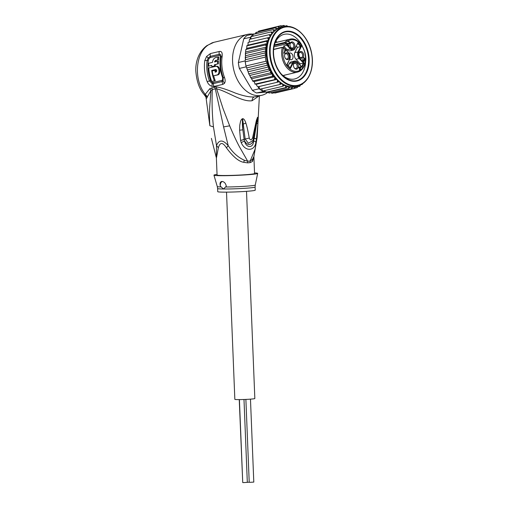 <?xml version="1.0" encoding="UTF-8"?>
<svg xmlns="http://www.w3.org/2000/svg" width="508" height="508" viewBox="0 0 508 508"><rect width="100%" height="100%" fill="white"/><g stroke="black" fill="none" stroke-linecap="round" stroke-linejoin="round"><path stroke-width="0.76" d="M242.722 482.251L239.243 399.593M250.469 399.142L253.797 482.092L249.93 482.333L249.218 482.276L245.885 399.415M249.212 482.219L247.32 482.295M243.992 399.491L247.32 482.359L243.453 482.6L242.735 482.543L239.408 399.593M246.513 191.332L254.838 398.539A10.008 0.521 177.7 0 1 248.799 399.256A10.008 0.521 177.7 0 1 237.96 399.593A10.008 0.521 177.7 0 1 234.842 399.345L226.517 192.138M286.823 45.079L287.414 44.945A3.334 2.292 -103.3 0 0 286.595 43.586L286.144 43.961L285.477 43.243L285.921 42.862L284.861 42.399L284.925 43.034L274.206 45.561M289.7 50.908A4.87 3.346 76.7 0 0 290.011 50.857L293.256 50.089A4.87 3.346 -103.3 0 1 292.945 50.14A4.87 3.346 -103.3 0 1 290.341 48.965L287.103 49.727A4.87 3.346 76.7 0 0 289.7 50.908M297.663 43.32L295.116 48.177A4.451 3.061 -103.3 0 1 290.792 48.584L290.341 48.965L286.893 45.25L283.648 46.012A2.921 2.007 -103.3 0 1 283.826 46.704A2.921 2.007 -103.3 0 1 283.839 47.981M285.394 58.35A2.711 1.861 76.7 0 0 287.026 58.998A2.711 1.861 76.7 0 0 288.271 56.178A2.711 1.861 76.7 0 0 285.782 53.721A2.711 1.861 76.7 0 0 284.607 55.023M289.363 55.994A3.442 2.362 76.7 0 0 287.033 52.883A3.442 2.362 76.7 0 0 284.651 54.781A3.442 2.362 76.7 0 0 284.632 56.445A3.442 2.362 76.7 0 0 285.54 58.547A3.442 2.362 76.7 0 0 288.334 59.328A3.442 2.362 76.7 0 0 289.363 55.994M293.002 48.666A3.442 2.362 -103.3 0 1 290.976 47.612A3.442 2.362 -103.3 0 1 290.087 43.847A3.442 2.362 -103.3 0 1 291.865 41.897A3.442 2.362 -103.3 0 1 294.799 45.06A3.442 2.362 -103.3 0 1 293.002 48.666M303.689 54.635A3.442 2.362 -103.3 0 1 302.66 57.969A3.442 2.362 -103.3 0 1 299.866 57.188A3.442 2.362 -103.3 0 1 298.958 55.08A3.442 2.362 -103.3 0 1 298.977 53.423A3.442 2.362 -103.3 0 1 301.358 51.524A3.442 2.362 -103.3 0 1 303.689 54.635M296.45 69.177A3.442 2.362 -103.3 0 1 294.424 68.123A3.442 2.362 -103.3 0 1 293.535 64.357A3.442 2.362 -103.3 0 1 295.313 62.408A3.442 2.362 -103.3 0 1 298.247 65.57A3.442 2.362 -103.3 0 1 296.45 69.177M284.163 53.321L283.883 53.016L285.026 50.705L284.537 50.813L285.267 50.228L285.547 50.533L284.163 53.321M287.268 43.383L289.541 43.193L289.509 42.52L288.398 41.415L289.877 42.647L289.655 43.682L287.649 43.79L288.817 45.51L287.268 43.383M304.032 61.449L302.622 59.925L302.654 59.417L303.466 60.839L304.114 60.992L303.733 59.576L304.533 59.715L304.8 59.182L303.441 57.988L303.911 57.766L305.111 59.423L304.356 60.065L304.54 60.719L304.032 61.449M300.692 66.853L300.977 67.158L300.184 68.758L300.653 69.266L300.476 69.621L300.006 69.113L299.593 69.939L299.307 69.634L299.72 68.809L298.59 67.589L298.767 67.234L300.692 66.853L300.101 66.993L300.361 67.348M283.648 46.012L287.103 49.727M296.335 46.145L297.434 47.333L294.85 52.527A4.87 3.346 -103.3 0 0 295.986 59.303L300.209 63.856L299.79 64.707M301.657 66.713L303.454 63.094L304.159 62.986L299.682 58.16L299.231 58.541A4.87 3.346 -103.3 0 1 298.094 51.765L300.679 46.571L297.434 47.333M295.986 59.303L299.231 58.541L303.454 63.094L300.209 63.856M290.112 67.805L292.652 62.7L289.408 63.462A4.87 3.346 -103.3 0 1 291.23 61.887L294.475 61.125A4.87 3.346 -103.3 0 1 294.786 61.074M289.408 63.462L288.246 65.799M289.782 59.315A3.442 2.362 76.7 0 0 291.408 59.722A3.442 2.362 76.7 0 0 292.983 56.147A3.442 2.362 76.7 0 0 289.833 53.023A3.442 2.362 76.7 0 0 289.166 53.353M273.628 49.511L282.778 47.352L282.34 47.454L283.324 47.568L284.105 48.508A3.334 2.292 -103.3 0 0 285.255 49.27L284.671 49.409L285.255 49.27L288.639 52.915A4.451 3.061 -103.3 0 1 289.681 59.112L286.944 64.618L290.462 68.409L293.199 62.903A4.451 3.061 -103.3 0 1 297.529 62.49L302 67.31L304.159 62.986M284.105 48.508L285.217 49.003L288.5 52.673M290.068 67.901L290.462 68.409M301.612 66.802L302 67.31M285.477 43.243L284.925 43.034M297.713 43.37L300.679 46.571L301.377 46.457L297.859 42.666M290.049 44.088A2.711 1.861 -103.3 0 1 291.224 42.786A2.711 1.861 -103.3 0 1 291.395 42.755A2.711 1.861 -103.3 0 1 293.688 45.117A2.711 1.861 -103.3 0 1 292.468 48.057A2.711 1.861 -103.3 0 1 292.291 48.089A2.711 1.861 -103.3 0 1 290.83 47.415M298.933 53.664A2.711 1.861 -103.3 0 1 300.114 52.362A2.711 1.861 -103.3 0 1 302.597 54.82A2.711 1.861 -103.3 0 1 301.352 57.633A2.711 1.861 -103.3 0 1 299.72 56.991M293.497 64.599A2.711 1.861 -103.3 0 1 294.672 63.297A2.711 1.861 -103.3 0 1 294.843 63.265A2.711 1.861 -103.3 0 1 297.136 65.627A2.711 1.861 -103.3 0 1 295.916 68.567A2.711 1.861 -103.3 0 1 295.745 68.599A2.711 1.861 -103.3 0 1 294.278 67.926M284.734 50.432L285.547 50.533M285.267 50.228L284.772 50.349M287.211 43.51L289.325 43.326M288.703 41.383L288.353 41.465M288.258 41.567L288.588 41.789M288.95 41.465L288.36 41.605M289.306 41.764L288.906 41.853M289.496 41.967L289.154 42.043M289.75 42.329L289.433 42.405M289.954 43.091L289.541 43.186M289.338 43.32L289.115 43.764M289.877 43.377L289.293 43.517M289.82 43.498L289.23 43.637M289.655 43.682L289.319 43.758M287.299 43.872L287.649 43.79M288.969 45.212L288.62 45.295M303.124 60.922L303.466 60.839M303.32 61.131L303.733 61.03M303.371 61.189L303.86 61.074M303.39 61.201L304.013 61.055M303.955 59.83L304.381 59.728M303.968 59.849L304.533 59.715M303.911 57.766L303.562 57.848M303.466 57.956L303.797 58.179M304.159 57.848L303.568 57.988M304.514 58.147L304.114 58.242M304.609 58.249L304.248 58.337M305.111 59.423L304.787 59.5M304.483 59.722L304.292 60.084M305.041 59.715L304.451 59.849M304.984 59.83L304.394 59.969M304.54 60.719L304.216 60.795M303.898 61.087L303.759 61.385L304.349 61.246M304.47 61.004L303.879 61.144M298.755 67.259L300.101 66.993M300.977 67.158L300.387 67.297M299.688 68.872L300.184 68.758M300.653 69.266L300.234 69.361M299.51 69.228L300.006 69.113M299.098 67.589L300.457 67.329L299.898 68.453L298.679 67.685M299.485 68.548L299.898 68.453M302.254 46.018A22.93 15.754 76.7 0 0 285.648 34.087A22.93 15.754 76.7 0 0 284.182 34.328A22.93 15.754 76.7 0 0 274.314 45.06M308.686 54.572A25.432 17.469 76.7 0 0 287.001 31.21A25.432 17.469 76.7 0 0 273.234 51.937A25.432 17.469 76.7 0 0 273.729 57.893A25.432 17.469 76.7 0 0 277.044 68.104A25.432 17.469 76.7 0 0 295.415 81.255A25.432 17.469 76.7 0 0 308.686 54.572M281.083 73.774A22.93 15.754 76.7 0 0 293.237 79.21A22.93 15.754 76.7 0 0 294.704 78.969A22.93 15.754 76.7 0 0 305.651 60.439M246.615 67.621L246.145 66.84A32.106 22.054 -103.3 0 1 245.948 65.951L248.101 71.78L268.719 66.923L267.068 65.284L267.303 63.056L266.001 61.22L265.309 57.093L245.25 61.817A32.106 22.054 -103.3 0 1 245.148 60.916L245.25 61.817A32.106 22.054 -103.3 0 0 245.554 63.887A32.106 22.054 -103.3 0 0 245.948 65.951L245.25 61.817M268.719 66.923L268.484 69.202L249.022 73.793L248.964 74.308L248.469 73.108L249.022 73.793C248.666 73.825 248.895 74.358 249.707 75.381L250.768 77.502L250.241 77.019M249.758 75.438L270.402 70.574L268.484 69.202M250.069 39.192L250.507 37.255A32.106 22.054 -103.3 0 1 250.939 36.697A32.106 22.054 -103.3 0 1 253.092 34.392A32.106 22.054 -103.3 0 1 253.594 33.953L246.812 35.554A32.106 22.054 76.7 0 0 243.726 38.849L238.366 62.516A32.106 22.054 76.7 0 0 238.766 65.488A32.106 22.054 76.7 0 0 239.363 68.44L239.287 68.269A31.274 21.482 76.7 0 1 238.379 62.859L238.366 62.516L245.148 60.916M246.145 66.84L239.363 68.44L252.387 90.361A32.106 22.054 76.7 0 0 256.47 92.983L265.659 92.107M264.585 90.589L264.928 91.224L256.47 92.983M252.387 90.361L259.169 88.76L257.981 86.76L258.934 86.589L259.772 89.224A32.106 22.054 -103.3 0 1 259.169 88.76M263.252 91.383A32.106 22.054 -103.3 0 1 262.617 91.053A32.106 22.054 -103.3 0 1 259.772 89.224L279.832 84.493L280.054 83.21L279.584 81.724L257.981 86.76M250.507 37.255L243.726 38.849M253.594 33.953L255.257 33.884M245.281 60.35L245.402 59.741L265.824 54.928L264.998 52.959L245.529 57.544L245.402 59.741M251.822 78.696L272.466 73.831L270.231 72.917L250.768 77.502L252.813 80.943L254.089 81.591L255.118 84.055L256.464 84.22L256.8 85.744L257.88 86.779M273.596 92.462L274.949 93.04L294.411 88.449L294.246 87.598L293.262 86.671L291.529 88.722L272.059 93.313L270.77 92.615M291.529 88.722L291.414 87.751L290.506 86.671L288.576 88.456L269.107 93.047L269.107 92.469L268.961 93.053M269.107 93.047L267.875 92.119M264.928 91.224L266.141 92.24L285.61 87.649L285.648 86.487L284.931 85.16L282.677 86.322L262.617 91.053L261.658 88.779M266.452 92.412L266.141 92.24A32.106 22.054 76.7 0 0 266.637 92.412L266.573 91.904L266.637 92.412L286.099 87.821A32.106 22.054 -103.3 0 1 285.61 87.649M264.998 52.959L266.001 50.902L265.074 48.895L266.497 47.073L265.532 44.977L267.367 43.504L266.376 41.262L268.611 40.278L267.583 37.814L270.034 37.294L269.856 35.75L269.132 34.703L249.479 39.357M249.663 39.287L249.212 40.615L249.384 42.107M269.132 34.703L271.647 34.531L271.615 33.007L270.999 31.966L250.939 36.697L250.99 38.976M270.999 31.966L273.545 32.156L273.653 30.67L273.152 29.667L253.092 34.392L252.959 36.22M255.956 32.474L255.276 33.795M256.33 33.001L256.083 32.417L275.552 27.832L278.054 28.708L278.447 27.381L278.155 26.499L258.693 31.083L257.797 32.252M278.155 26.499L280.594 27.699L280.93 25.686L261.042 30.531M248.101 71.78L248.469 73.108M266.001 61.22L245.948 65.951M265.309 57.093L265.824 54.928M265.074 48.895L245.605 53.486L245.396 55.759L266.001 50.902M245.396 55.759L245.529 57.544M267.068 65.284L247.599 69.869M246.793 67.894L267.303 63.056M267.583 37.814L248.114 42.405L247.961 45.148L246.907 45.847L246.723 48.374L245.751 50.146L245.32 54.331M245.751 50.146L245.872 49.447L265.532 44.977M247.117 45.58L246.717 45.847M254.933 84.15L255.372 84.207M252.647 81.102L253.13 81.331M277.114 82.194L277.444 80.88L277.108 79.35L276.015 79.337L255.118 84.055M256.464 84.22L277.108 79.35A30.226 20.765 76.7 0 0 279.584 81.724A30.226 20.765 76.7 0 0 282.207 83.668L279.832 84.493M258.934 86.589L279.584 81.724M302.87 83.185L302.19 84.468L300.615 84.842M302.19 84.468L301.93 84.036L302.19 84.468M300.634 84.766L299.79 86.303L297.986 86.728M300.577 85.071A31.274 21.482 -103.3 0 1 299.549 85.719L299.79 86.303L298.971 85.414M298.336 85.604L297.186 87.636L294.837 88.195M297.25 87.617L295.954 86.176M295.923 86.182L294.411 88.449M288.576 88.456L288.608 87.395L287.89 86.214L286.099 87.821M282.677 86.322L282.804 85.09L282.207 83.668A30.226 20.765 76.7 0 0 284.931 85.16A30.226 20.765 76.7 0 0 287.89 86.214A30.226 20.765 76.7 0 0 290.506 86.671A30.226 20.765 76.7 0 0 293.262 86.671A30.226 20.765 76.7 0 0 295.199 86.354L297.853 85.725A30.226 20.765 -103.3 0 1 270.142 58.274A30.226 20.765 -103.3 0 1 270.104 58.058A30.226 20.765 -103.3 0 1 283.978 26.88L281.324 27.508A30.226 20.765 76.7 0 0 280.594 27.699A30.226 20.765 76.7 0 0 278.054 28.708A30.226 20.765 76.7 0 0 275.692 30.207L275.946 28.785L275.552 27.832M273.152 29.667L275.692 30.207A30.226 20.765 76.7 0 0 273.545 32.156A30.226 20.765 76.7 0 0 271.647 34.531A30.226 20.765 76.7 0 0 270.034 37.294A30.226 20.765 76.7 0 0 267.487 58.903A30.226 20.765 76.7 0 0 277.108 79.35M280.93 25.686L283.14 27.076M283.356 27.026L283.813 25.413L281.769 25.895M283.902 25.4L285.528 26.6M286.563 26.511L286.766 25.679L288.004 26.505M287.992 26.48A31.274 21.482 -103.3 0 0 286.772 26.257L286.766 25.679L285.083 26.079M289.941 26.492L290.449 26.803M289.731 26.486L289.662 26.93L289.731 26.486L289.217 26.607M270.231 72.917C270.561 72.898 270.624 72.149 270.421 70.663L270.402 70.574M245.853 51.937L266.497 47.073M246.723 48.374L267.367 43.504M266.376 41.262L246.907 45.847M247.961 45.148L268.611 40.278M274.587 79.47L274.739 76.727L272.275 76.359L252.813 80.943M254.089 81.591L274.739 76.727M272.275 76.359L272.466 73.831M211.722 81.439L215.278 80.728L211.722 81.439A31.274 21.482 76.7 0 1 208.737 67.97L215.373 66.408M214.376 80.816A31.274 21.482 -103.3 0 1 211.696 70.441L215.837 69.488C216.96 70.187 217.037 71.012 216.084 71.965L215.195 72.174A31.274 21.482 -103.3 0 1 214.884 70.326L212.23 70.955A31.274 21.482 76.7 0 0 213.239 75.857L216.776 75.025C220.301 74.505 219.348 66.078 215.913 66.345M217.627 59.919A31.274 21.482 -103.3 0 1 217.964 57.055L215.754 57.575C213.951 58.179 212.846 59.785 212.439 62.382L208.693 63.265A31.274 21.482 76.7 0 0 208.655 66.103L211.753 65.373A31.274 21.482 76.7 0 0 211.798 66.618L214.452 65.996A31.274 21.482 -103.3 0 1 214.408 64.745L217.507 64.014A31.274 21.482 -103.3 0 1 217.545 61.182L214.446 61.913L215.411 60.446L218.542 59.836L215.411 60.446M217.735 191.668A18.764 0.972 -2.3 0 0 223.59 192.138A18.764 0.972 -2.3 0 0 243.91 191.51A18.764 0.972 -2.3 0 0 255.232 190.163L255.105 187.027A18.764 0.972 177.7 0 1 243.783 188.373A18.764 0.972 177.7 0 1 223.463 189.001L220.37 186.176C219.602 183.318 220.148 181.737 222.009 181.426C224.238 181.718 225.679 183.325 226.327 186.233L223.463 189.001A18.764 0.972 177.7 0 1 223.272 189.001A18.764 0.972 177.7 0 1 217.608 188.531L217.735 191.668M212.63 70.86A30.023 20.618 76.7 0 1 212.56 70.358L211.696 70.441M213.652 75.819A30.023 20.618 76.7 0 0 215.278 80.728M212.56 70.358L216.071 69.532M216.033 71.977A30.023 20.618 76.7 0 1 215.741 70.244L214.884 70.326M216.243 66.326L216.783 66.262C220.218 66.04 221.171 74.365 217.646 74.943L213.239 75.857M211.753 65.494L208.655 66.103M214.408 64.745L215.284 64.662A30.023 20.618 76.7 0 0 215.322 65.913L211.798 66.618M215.322 65.913L214.452 65.996M215.284 64.662L217.507 64.014M218.383 63.932A30.023 20.618 76.7 0 1 218.446 61.093L217.545 61.182M215.348 61.824L216.325 60.357M218.542 59.836A30.023 20.618 76.7 0 1 218.916 56.966L217.964 57.055M209.042 58.604L210.318 57.518L219.227 55.423C220.123 55.385 220.504 56.09 220.364 57.544A30.023 20.618 -103.3 0 0 222.637 77.768L222.504 80.023L221.939 80.378L213.087 82.467L212.35 82.417L210.598 80.607A30.023 20.618 76.7 0 1 208.318 60.382L209.042 58.604L208.197 57.982L210.312 56.356L219.221 54.254C220.593 54.089 221.171 55.074 220.961 57.194A30.436 20.911 76.7 0 0 223.266 77.692L223.082 81.001L222.186 81.553L213.335 83.636L212.147 83.579L209.455 80.95A30.436 20.911 -103.3 0 1 207.143 60.446L208.197 57.982L206.578 56.452L204.8 60.573L208.318 60.382M256.489 138.798L257.931 123.285L256.629 123.685L257.454 118.129L254.197 138.411L256.483 138.868L252.609 137.738L254.184 138.474L253.575 140.71C253.619 148.565 246.018 148.26 244.519 140.945C247.72 145.84 250.736 145.758 253.575 140.71L255.905 142.062C254.984 151.054 245.364 152.146 241.192 142.615L244.519 140.945L244.107 139.408L245.161 139.052L248.418 143.269L252.984 140.494M252.978 140.513L257.448 118.053L257.931 123.285M241.192 142.615L240.57 140.335L239.611 130.2C239.719 124.568 239.776 125.228 240.411 121.996C240.773 120.434 241.402 119.367 242.284 118.796L242.665 118.694C243.859 118.681 244.932 120.167 245.885 123.152C247.028 126.416 248.114 131.724 249.257 138.068C250.298 140.557 251.416 140.443 252.609 137.738L256.369 120.491L256.826 121.094L257.683 117.367M249.257 138.068L245.161 139.052L249.257 138.068M242.665 118.694L243.262 124.028L242.621 119.513C242.233 122.618 242.316 126.054 242.875 129.826L242.284 118.796M245.885 123.152L243.262 124.028L245.154 138.995L244.094 139.344L242.875 129.826L239.611 130.2M240.57 140.335A6.255 1.384 -6.8 0 0 244.094 139.344L244.107 139.408A6.255 1.384 -6.8 0 1 240.582 140.405M220.37 186.176A4.172 3.016 84.6 0 1 222.364 181.458M256.369 120.491L257.518 117.291M256.483 138.868L255.905 142.062M254.54 172.936A21.888 1.137 177.7 0 1 257.683 173.406A21.888 1.137 177.7 0 1 244.348 174.974A21.888 1.137 177.7 0 1 220.77 175.698A21.888 1.137 177.7 0 1 213.944 175.165A21.888 1.137 177.7 0 1 217.043 174.441M257.194 137.224L253.936 156.413L252.438 159.436L250.19 160.992A8.338 6.553 83.9 0 0 250.126 162.624L252.463 161.493L253.886 156.724L254.565 173.52A18.764 0.972 -2.3 0 1 243.237 174.866A18.764 0.972 -2.3 0 1 222.923 175.495A18.764 0.972 -2.3 0 1 217.068 175.025L216.389 158.204L218.345 147.79C220.072 142.069 222.771 142.094 226.447 147.86C233.07 156.762 238.855 161.582 243.802 162.319L247.656 162.858A8.338 5.455 85.1 0 1 247.701 161.227L239.382 146.653C236.468 141.192 233.236 134.245 229.667 125.825L223.006 108.477L216.63 88.798C227.311 91.357 242.106 102.286 252.095 100.724L259.086 95.917M259.385 95.847L257.188 137.306L255.079 149.25L250.19 160.992A18.923 0.984 177.7 0 1 247.701 161.227L244.272 160.21C238.017 157.391 232.664 152.546 228.213 145.663L226.447 147.86M256.337 96.564L254.432 96.869C250.114 97.352 243.77 96.088 235.401 93.085C226.847 89.503 220.504 87.446 216.376 86.906L216.63 88.798L215.309 88.817L223.577 126.898L228.213 145.663C222.917 139.548 219.011 139.51 216.51 145.555L213.455 126.898C212.141 114.598 211.773 102.159 212.338 89.573L215.309 88.817L214.63 87.052L209.81 88.684L205.251 94.31C193.465 80.086 195.32 52.87 208.578 44.787L213.881 42.316L247.466 34.398A31.274 21.482 -103.3 0 1 249.466 34.068A31.274 21.482 -103.3 0 1 252.863 34.125M222.637 77.768L224.517 77.546C225.393 80.061 225.368 82.004 224.434 83.376L222.91 84.353L214.052 86.443L211.931 86.328C209.785 85.63 208.197 84.068 207.169 81.636A4.172 0.527 -20.2 0 0 209.455 80.95L210.598 80.607M219.227 55.423L219.221 54.254A4.172 2.864 -103.3 0 1 219.329 51.473C221.615 51.035 222.548 52.705 222.148 56.483L220.364 57.544M210.318 57.518A2.083 1.435 76.7 0 0 210.312 56.356A4.172 2.864 76.7 0 1 210.426 53.569L206.578 56.452M208.578 44.787L212.427 42.748M267.951 92.24A31.274 21.482 -103.3 0 1 261.817 95.275A31.274 21.482 -103.3 0 1 259.817 95.599A31.274 21.482 -103.3 0 1 233.42 68.32A31.274 21.482 -103.3 0 1 247.466 34.398M216.376 86.906L214.63 87.052M207.385 45.276C198.355 51.645 195.491 62.325 195.802 70.847C196.621 81.305 199.403 89.224 204.165 94.596L205.276 94.907L205.943 96.952C206.051 98.819 206.445 98.99 207.124 97.453L205.251 94.31L207.391 96.717L207.124 97.453M209.81 88.684L210.972 90.595L212.338 89.573L211.658 87.814M218.345 147.79L216.51 145.555L216.389 158.204M207.391 96.717L210.972 90.595L209.582 108.433C209.467 114.319 209.328 117.062 209.855 125.736L205.962 97.155L204.165 94.596M277.012 68.04A25.019 17.183 76.7 0 0 296.653 80.651A25.019 17.183 76.7 0 0 308.108 54.673L308.4 54.604A25.019 17.183 -103.3 0 1 296.951 80.582A25.019 17.183 -103.3 0 1 274.015 57.868L274.015 57.868A25.019 17.183 -103.3 0 1 285.471 31.883A25.019 17.183 -103.3 0 1 308.4 54.604L308.108 54.673A25.019 17.183 76.7 0 0 285.179 31.953A25.019 17.183 76.7 0 0 273.234 52.007M284.81 75.089A22.93 15.754 -103.3 0 1 284.664 75.425L284.81 75.089M275.857 41.281A22.93 15.754 -103.3 0 1 277.063 42.221L275.857 41.281M290.779 39.065A16.885 11.601 76.7 0 0 289.693 39.243A16.885 11.601 76.7 0 0 284.861 42.399L274.377 44.869M286.595 43.586L285.921 42.862A16.053 11.024 -103.3 0 1 301.066 44.793A16.053 11.024 -103.3 0 1 303.828 65.983A16.053 11.024 -103.3 0 1 289.268 68.459A16.053 11.024 -103.3 0 1 283.464 47.803M282.34 47.454A16.885 11.601 76.7 0 0 284.677 64.529A16.885 11.601 76.7 0 0 296.361 72.288A16.885 11.601 76.7 0 0 297.447 72.111L282.943 75.533M295.078 48.514A4.87 3.346 -103.3 0 1 293.256 50.089L295.078 48.514M290.792 48.584L287.414 44.945M299.682 58.16A4.451 3.061 -103.3 0 1 298.641 51.968L301.377 46.457M286.893 45.25A2.921 2.007 76.7 0 0 286.144 43.961L273.958 46.838M295.116 48.177L297.809 43.18M298.641 51.968L294.85 52.527M293.199 62.903L292.652 62.7A4.87 3.346 -103.3 0 1 294.475 61.125C295.199 60.782 296.221 61.163 297.536 62.274L297.383 62.249M288.639 52.915L288.652 52.699C290.303 54.813 290.671 57.036 289.757 59.366L289.636 59.449M289.681 59.112L287.147 64.611L290.278 67.983M297.529 62.49L301.815 66.891M273.641 49.346L282.524 47.257L283.966 48.273M270.726 58.179A29.813 20.479 -103.3 0 1 270.688 57.963A29.813 20.479 -103.3 0 1 286.353 26.899A29.813 20.479 -103.3 0 1 311.696 54.293A29.813 20.479 -103.3 0 1 311.734 54.502A29.813 20.479 -103.3 0 1 296.069 85.573A29.813 20.479 -103.3 0 1 270.726 58.179M270.351 70.51A31.274 21.482 -103.3 0 1 266.795 59.112A31.274 21.482 -103.3 0 1 266.402 47.269M278.524 81.909A31.274 21.482 -103.3 0 1 277.444 80.88M298.075 86.474A31.274 21.482 -103.3 0 1 296.97 86.912M295.408 87.37A31.274 21.482 -103.3 0 1 294.246 87.598M292.614 87.751A31.274 21.482 -103.3 0 1 291.414 87.751M289.75 87.598A31.274 21.482 -103.3 0 1 288.608 87.395M287.217 87.039A31.274 21.482 -103.3 0 1 285.648 86.487M283.991 85.738A31.274 21.482 -103.3 0 1 282.804 85.09M281.197 84.055A31.274 21.482 -103.3 0 1 280.054 83.21M269.856 35.75A31.274 21.482 -103.3 0 1 270.561 34.55M271.615 33.007A31.274 21.482 -103.3 0 1 272.44 31.972M273.653 30.67A31.274 21.482 -103.3 0 1 274.587 29.82M275.946 28.785A31.274 21.482 -103.3 0 1 276.974 28.137M278.447 27.381A31.274 21.482 -103.3 0 1 279.552 26.943M281.115 26.486A31.274 21.482 -103.3 0 1 282.277 26.264M283.909 26.105A31.274 21.482 -103.3 0 1 285.109 26.105M266.452 46.806A31.274 21.482 -103.3 0 1 266.916 43.986M267.221 42.647A31.274 21.482 -103.3 0 1 267.767 40.71M268.383 38.945A31.274 21.482 -103.3 0 1 268.986 37.509M276.015 79.337A31.274 21.482 -103.3 0 1 274.961 78.061M273.774 76.467A31.274 21.482 -103.3 0 1 272.612 74.695M271.869 73.45A31.274 21.482 -103.3 0 1 270.421 70.663M217.646 74.943L216.776 75.025M217.608 188.531L217.284 186.538A19.012 0.984 -2.3 0 0 221.158 186.963M225.609 187.001A19.012 0.984 -2.3 0 0 245.078 186.284A19.012 0.984 -2.3 0 0 255.27 185.007L255.105 187.027M212.35 82.417L211.931 86.328M213.087 82.467A2.083 1.435 -103.3 0 1 213.335 83.636A4.172 2.864 -103.3 0 0 214.052 86.443M222.91 84.353A4.172 2.864 -103.3 0 1 222.186 81.553A2.083 1.435 76.7 0 0 221.939 80.378M222.504 80.023L224.434 83.376M250.126 162.624A18.764 0.972 177.7 0 1 247.656 162.858M252.463 161.493L252.438 159.436M254.432 96.869C252.978 97.365 252.197 98.647 252.095 100.724M207.169 81.636A31.274 21.482 -103.3 0 1 204.8 60.573M222.148 56.483A31.274 21.482 76.7 0 0 224.517 77.546M210.426 53.569L219.329 51.473M243.802 162.319L244.272 160.21M223.577 126.898L229.667 125.825M213.455 126.898L209.855 125.736M297.447 72.111C300.241 71.412 302.425 69.539 303.987 66.497C310.153 55.677 299.866 35.941 289.693 39.243L275.19 42.659M297.853 85.725C308.045 83.668 314.496 69.317 311.849 54.508L311.817 54.293C309.315 37.3 295.434 23.654 283.978 26.88M247.574 70.631L247.015 68.815M245.269 56.947L245.345 59.08M215.678 66.358L216.548 66.275M217.284 186.538L213.944 175.165M255.27 185.007L257.683 173.406M211.861 42.92L213.881 42.316M256.33 96.564L261.817 95.275M211.404 138.367L216.198 157.264"/></g></svg>
